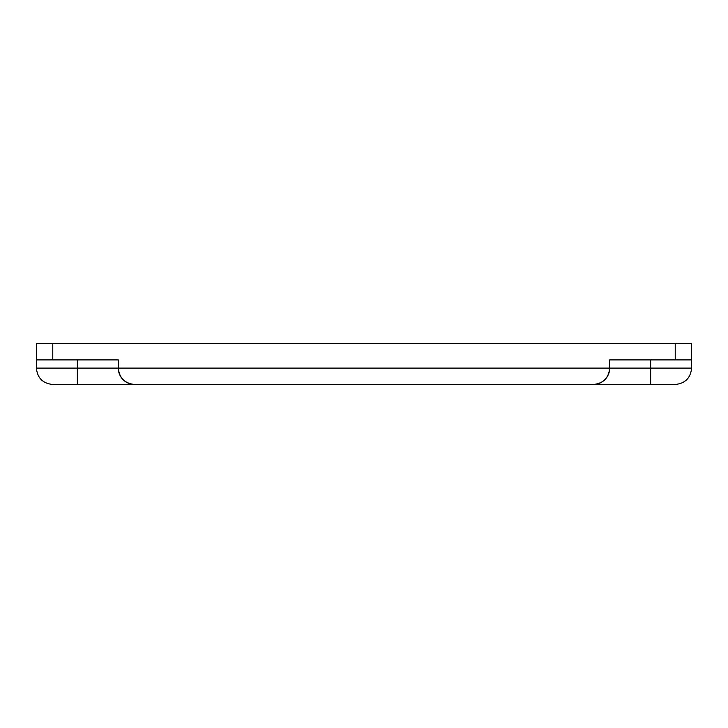 <?xml version="1.0" encoding="UTF-8"?>
<svg xmlns="http://www.w3.org/2000/svg" width="728" height="728" viewBox="0 0 728 728"><rect width="100%" height="100%" fill="white"/><g stroke="black" fill="none" stroke-linecap="round" stroke-linejoin="round"><path stroke-width="1.09" d="M52.78 384.475C42.852 383.483 37.392 378.023 36.4 368.095C37.392 378.023 42.852 383.483 52.78 384.475L134.68 384.475A16.38 16.38 0 0 1 118.3 368.095C119.292 378.023 124.752 383.483 134.68 384.475L675.22 384.475C685.148 383.483 690.608 378.023 691.6 368.095C690.608 378.023 685.148 383.483 675.22 384.475L650.65 384.475L650.65 368.095L609.7 368.095C608.708 378.023 603.248 383.483 593.32 384.475A16.38 16.38 0 0 0 609.7 368.095L609.7 359.905L691.6 359.905L691.6 368.095L650.65 368.095L650.65 359.905M691.6 359.905L691.6 343.525L675.22 343.525L675.22 359.905M52.78 343.525L36.4 343.525L36.4 359.905L52.78 359.905L52.78 343.525L675.22 343.525M77.35 384.475L77.35 368.095L36.4 368.095L36.4 359.905M52.78 359.905L118.3 359.905L118.3 368.095L77.35 368.095L77.35 359.905M609.7 368.095L118.3 368.095"/></g></svg>
